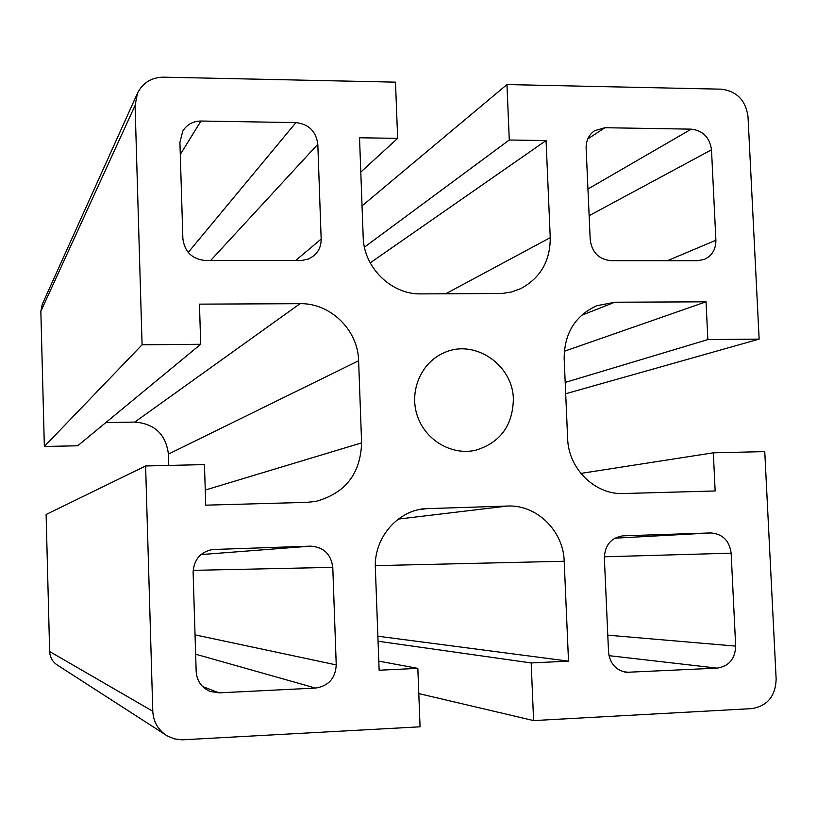 <?xml version="1.0" encoding="UTF-8"?>
<svg xmlns="http://www.w3.org/2000/svg" width="817" height="817" viewBox="0 0 817 817"><rect width="100%" height="100%" fill="white"/><g stroke="black" fill="none" stroke-linecap="round" stroke-linejoin="round"><path stroke-width="1.23" d="M513.362 399.288C512.698 425.728 500.147 442.712 475.719 450.228C451.658 455.855 425.024 440.087 417.16 415.312C409.031 390.638 421.388 362.258 444.182 352.719C474.503 338.585 513.056 364.78 513.362 399.288M200.706 344.274L142.076 344.815L44.353 446.47L77.697 445.786L200.706 344.274L199.46 304.138L300.074 303.679C330.425 302.933 358.112 330.088 358.612 360.767L361.614 442.875C360.501 473.86 345.213 493.366 315.75 501.403L306.947 502.353L205.731 505.172L204.464 464.597L145.61 465.966L46.109 514.506L49.643 651.527L152.779 711.239L145.61 465.966M168.751 465.424L168.414 454.119C165.882 434.368 154.668 423.686 134.795 422.072L105.791 422.603M44.353 446.47L40.85 311.318L42.259 304.322L137.501 93.189C142.801 82.752 151.441 77.401 163.41 77.166L395.499 82.16L397.644 138.349L360.787 172.101M378.792 661.147L417.834 668.367L420.061 726.813L182.13 739.834L174.43 738.885L167.271 735.913L57.149 664.936C52.451 661.719 49.96 657.246 49.643 651.527M142.076 344.815L135.081 105.464L137.501 93.189M370.193 262.87L546.062 140.555L550.249 237.655C550.29 261.011 540.446 278.005 520.705 288.636L511.636 291.955L502.057 293.507L420.857 293.895C391.374 294.671 363.667 267.516 363.187 237.053L359.531 137.777L397.644 138.349M364.443 247.153L509.277 140.003L546.062 140.555M362.033 205.874L506.959 84.559L509.277 140.003M506.959 84.559L721.278 89.176C736.771 91.136 745.686 100.287 748.015 116.627L759.136 339.116L565.691 393.753M565.201 382.417L707.849 339.586L759.136 339.116M564.292 351.269L706.031 301.81L707.849 339.586M580.836 473.411L713.323 452.812L715.161 490.976L623.442 493.529C595.133 494.99 568.336 468.723 567.641 438.545L564.159 358.438C564.353 333.275 575.188 315.709 596.655 305.752L614.793 302.229L706.031 301.81M378.057 641.233L531.183 662.944L533.593 720.584L751.732 708.625C767.316 706.051 775.466 696.247 776.15 679.213L764.763 451.617L713.323 452.812M417.834 668.367L379.129 670.226L375.36 568.019C373.808 539.006 396.071 511.902 423.594 508.766L507.582 506.04C536.698 504.6 563.485 530.856 564.2 561.259L568.509 661.147L531.183 662.944M377.873 636.208L568.509 661.147M533.593 720.584L418.794 693.592M166.168 735.239C157.824 729.52 153.361 721.523 152.779 711.239M697.606 260.705L704.295 259.408C712.046 255.772 715.906 249.379 715.896 240.239L711.495 149.797C709.738 137.45 703.008 130.577 691.274 129.147L604.937 127.718L594.582 130.71C588.843 134.785 586.024 140.555 586.126 148.03L590.211 239.861C591.978 252.473 598.892 259.408 610.932 260.664L697.606 260.705M717.183 668.132C728.968 666.253 735.126 658.921 735.678 646.114L731.144 553.18C729.367 540.558 722.545 533.818 710.688 532.939L622.901 535.84C611.126 537.729 604.937 545.01 604.345 557.694L608.542 652.099C609.829 663.333 615.671 670.073 626.067 672.33L717.183 668.132L608.982 655.663M200.962 121.028C193.026 121.151 186.97 124.49 182.783 131.047L179.914 142.311L182.875 238.656C184.611 251.881 192.107 259.163 205.353 260.48L301.708 260.5L308.509 259.009L313.616 255.987C318.732 251.605 321.244 245.968 321.163 239.064L317.813 144.252C316.087 131.323 308.795 124.102 295.928 122.601L200.962 121.028L180.291 154.474M214.432 549.31L213.176 549.392C200.584 551.71 193.895 559.359 193.118 572.319L196.172 671.492C196.877 680.929 201.472 687.557 209.928 691.376L218.946 692.857L315.525 688.067C328.516 686.076 335.419 678.355 336.236 664.905L332.785 567.355C331.028 554.11 323.634 547.043 310.603 546.144L211.92 549.545M205.261 490.047L361.614 442.875M168.414 454.119L358.612 360.767M134.795 422.072L300.074 303.679M40.85 311.318L135.081 105.464M445.663 293.803L550.249 237.655M581.367 315.403L614.793 302.229M418.171 509.777L429.15 508.307M398.379 519.081L507.582 506.04M375.32 565.64L564.2 561.259M587.74 138.972L604.937 127.718M622.442 535.87L623.361 535.819M622.697 671.554L629.529 672.483M295.611 260.521L321.163 239.064M210.663 260.49L317.813 144.252M188.206 252.443L295.928 122.601M195.641 654.203L315.525 688.067M195.038 634.86L336.236 664.905M193.149 570.348L332.785 567.355M200.931 554.58L310.603 546.144M667.428 260.694L715.896 240.239M587.944 189.013L691.274 129.147M589.128 215.688L711.495 149.797M607.787 635.166L735.678 646.114M614.833 538.189L710.688 532.939M604.325 556.786L731.144 553.18M202.524 686.464L218.946 692.857"/></g></svg>
